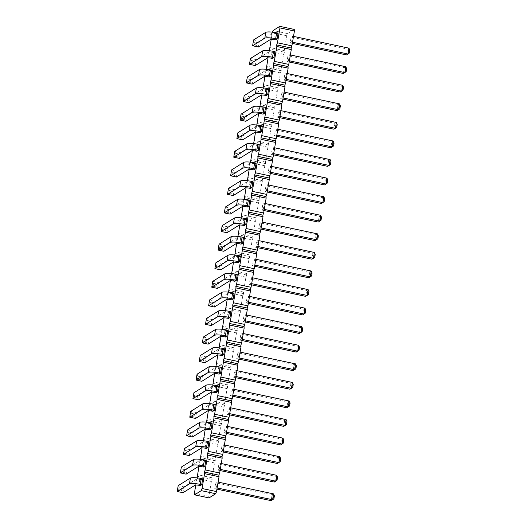 <?xml version="1.0" encoding="UTF-8"?>
<svg xmlns="http://www.w3.org/2000/svg" width="527" height="527" viewBox="0 0 527 527"><rect width="100%" height="100%" fill="white"/><g stroke="black" fill="none" stroke-linecap="round" stroke-linejoin="round"><path stroke-width="0.4" stroke-dasharray="2.63 1.98" d="M294.27 29.426L287.544 33.609L286.767 35.757L284.257 50.612L284.402 52.186L269.943 49.11M284.402 52.186L283.625 54.327L281.115 69.189L281.26 70.756L280.483 72.904L277.973 87.759L278.124 89.326L277.347 91.474L274.83 106.329L274.982 107.897L274.205 110.044L271.688 124.906L271.84 126.473L271.062 128.614L268.546 143.476L268.698 145.044L267.92 147.191L265.41 162.046L265.555 163.614L264.778 165.761L262.268 180.616L262.413 182.19L261.636 184.331L259.126 199.193L259.271 200.761L258.493 202.908L255.984 217.763L256.135 219.331L255.358 221.478L252.841 236.333L252.993 237.901L252.216 240.048L249.699 254.91L249.851 256.478L249.073 258.619L246.557 273.48L246.708 275.048L245.931 277.195L243.421 292.05L243.566 293.618L242.789 295.766L240.279 310.62L240.424 312.195L239.647 314.336L237.137 329.197L237.282 330.765L236.511 332.912L233.995 347.767L234.146 349.335L233.369 351.483L230.852 366.337L231.004 367.905L230.227 370.053L227.71 384.914L227.862 386.482L227.084 388.623L224.574 403.484L224.719 405.052L223.942 407.2L221.432 422.055L221.577 423.622L220.8 425.77L218.29 440.625L218.435 442.199L217.658 444.34L215.148 459.201L215.299 460.769L214.522 462.917L212.006 477.772L212.157 479.339L211.38 481.487L208.863 496.342L209.015 497.91M251.484 284.837L249.284 284.369L250.272 278.519L251.728 277.617L250.74 283.46L251.682 283.664M249.284 284.369L250.74 283.46M248.342 303.414L246.142 302.946L247.13 297.096L248.586 296.187L247.598 302.037L248.546 302.234M246.142 302.946L247.598 302.037M245.207 321.984L243 321.516L243.988 315.666L245.45 314.757L244.456 320.607L245.404 320.811M243 321.516L244.456 320.607M238.922 359.124L236.715 358.656L237.71 352.807L239.166 351.904L238.178 357.754L239.12 357.952M236.715 358.656L238.178 357.754M242.064 340.554L239.857 340.086L240.846 334.237L242.308 333.327L241.32 339.177L242.262 339.381M239.857 340.086L241.32 339.177M267.189 191.98L264.989 191.512L265.977 185.662L267.433 184.753L266.445 190.603L267.393 190.807M264.989 191.512L266.445 190.603M264.053 210.55L261.847 210.082L262.835 204.232L264.297 203.323L263.302 209.173L264.251 209.377M261.847 210.082L263.302 209.173M260.911 229.12L258.704 228.652L259.692 222.802L261.155 221.9L260.167 227.75L261.109 227.947M258.704 228.652L260.167 227.75M254.627 266.267L252.426 265.799L253.415 259.949L254.87 259.04L253.882 264.89L254.824 265.094M252.426 265.799L253.882 264.89M257.769 247.697L255.562 247.229L256.557 241.379L258.013 240.47L257.024 246.32L257.966 246.517M255.562 247.229L257.024 246.32M220.075 470.558L217.868 470.091L218.857 464.241L220.319 463.332L219.331 469.182L220.273 469.386M217.868 470.091L219.331 469.182M223.217 451.988L221.011 451.52L221.999 445.671L223.461 444.762L222.466 450.611L223.415 450.816M221.011 451.52L222.466 450.611M226.353 433.418L224.153 432.95L225.141 427.101L226.597 426.191L225.609 432.041L226.557 432.239M224.153 432.95L225.609 432.041M235.78 377.701L233.58 377.233L234.568 371.383L236.024 370.474L235.035 376.324L235.977 376.522M233.58 377.233L235.035 376.324M232.638 396.271L230.437 395.803L231.425 389.954L232.881 389.045L231.893 394.894L232.835 395.098M230.437 395.803L231.893 394.894M229.495 414.841L227.295 414.374L228.283 408.524L229.739 407.621L228.751 413.471L229.693 413.669M227.295 414.374L228.751 413.471M292.32 43.405L290.12 42.937L291.108 37.088L292.564 36.179L291.576 42.028L292.518 42.226M290.12 42.937L291.576 42.028M289.178 61.975L286.978 61.507L287.966 55.658L289.422 54.749L288.434 60.598L289.382 60.803M286.978 61.507L288.434 60.598M286.042 80.545L283.836 80.078L284.824 74.228L286.286 73.319L285.291 79.169L286.24 79.373M283.836 80.078L285.291 79.169M282.9 99.116L280.693 98.648L281.681 92.798L283.144 91.896L282.156 97.745L283.098 97.943M280.693 98.648L282.156 97.745M270.331 173.409L268.131 172.942L269.119 167.092L270.575 166.183L269.587 172.033L270.529 172.23M268.131 172.942L269.587 172.033M273.473 154.833L271.273 154.365L272.261 148.515L273.717 147.613L272.729 153.456L273.671 153.66M271.273 154.365L272.729 153.456M279.758 117.692L277.551 117.225L278.546 111.375L280.002 110.466L279.014 116.315L279.956 116.513M277.551 117.225L279.014 116.315M276.616 136.262L274.415 135.795L275.404 129.945L276.859 129.036L275.871 134.886L276.813 135.09M274.415 135.795L275.871 134.886M216.933 489.135L214.726 488.661L215.721 482.811L217.177 481.909L216.189 487.758L217.131 487.956M214.726 488.661L216.189 487.758M286.767 35.757L272.307 32.681L271.188 39.314M283.625 54.327L269.165 51.257L269.363 50.724M269.165 51.257L268.045 57.884M280.483 72.904L266.03 69.828L266.221 69.294M266.03 69.828L264.903 76.461M277.347 91.474L262.887 88.398L263.078 87.871M262.887 88.398L261.761 95.031M274.205 110.044L259.745 106.974L259.936 106.441M259.745 106.974L258.625 113.601M271.062 128.614L256.603 125.545L256.794 125.011M256.603 125.545L255.483 132.172M267.92 147.191L253.461 144.115L253.652 143.588M253.461 144.115L252.341 150.748M264.778 165.761L250.318 162.685L250.516 162.158M250.318 162.685L249.199 169.319M261.636 184.331L247.183 181.262L247.374 180.728M247.183 181.262L246.056 187.889M258.493 202.908L244.041 199.832L244.232 199.298M244.041 199.832L242.914 206.465M255.358 221.478L240.898 218.402L241.089 217.875M240.898 218.402L239.778 225.036M252.216 240.048L237.756 236.979L237.947 236.445M237.756 236.979L236.636 243.606M249.073 258.619L234.614 255.549L234.805 255.015M234.614 255.549L233.494 262.176M245.931 277.195L231.472 274.119L231.663 273.592M231.472 274.119L230.352 280.753M242.789 295.766L228.329 292.689L228.527 292.162M228.329 292.689L227.209 299.323M239.647 314.336L225.194 311.266L225.385 310.732M225.194 311.266L224.067 317.893M236.511 332.912L222.051 329.836L222.242 329.303M222.051 329.836L220.925 336.47M233.369 351.483L218.909 348.406L219.1 347.879M218.909 348.406L217.789 355.04M230.227 370.053L215.767 366.983L215.958 366.449M215.767 366.983L214.647 373.61M227.084 388.623L212.625 385.553L212.816 385.02M212.625 385.553L211.505 392.187M223.942 407.2L209.482 404.123L209.68 403.596M209.482 404.123L208.363 410.757M220.8 425.77L206.34 422.694L206.538 422.167M206.34 422.694L205.22 429.327M217.658 444.34L203.205 441.27L203.396 440.737M203.205 441.27L202.078 447.897M214.522 462.917L200.062 459.84L200.253 459.307M200.062 459.84L198.942 466.474M211.38 481.487L196.92 478.411L197.111 477.884M196.92 478.411L195.8 485.044M272.307 32.681L272.499 32.154M237.269 274.541L235.813 275.45L234.825 281.299M234.133 293.111L232.67 294.02L231.682 299.87M230.991 311.688L229.528 312.59L228.54 318.44M224.706 348.828L223.25 349.737L222.262 355.587M227.848 330.258L226.393 331.167L225.398 337.017M252.98 181.683L251.517 182.586L250.529 188.435M249.838 200.253L248.382 201.162L247.387 207.012M246.695 218.824L245.239 219.733L244.245 225.582M240.411 255.97L238.955 256.873L237.967 262.723M243.553 237.394L242.097 238.303L241.109 244.153M205.859 460.262L204.404 461.171L203.409 467.021M209.002 441.692L207.546 442.594L206.551 448.444M212.144 423.115L210.681 424.024L209.693 429.874M221.564 367.398L220.108 368.307L219.12 374.157M218.422 385.975L216.966 386.877L215.978 392.727M215.279 404.545L213.824 405.454L212.836 411.304M278.104 33.102L276.649 34.011L275.661 39.861M274.969 51.679L273.506 52.581L272.518 58.431M271.827 70.249L270.364 71.158L269.376 77.008M268.684 88.819L267.229 89.728L266.234 95.578M256.122 163.106L254.66 164.016L253.671 169.865M259.258 144.536L257.802 145.445L256.814 151.295M265.542 107.389L264.086 108.298L263.098 114.148M262.4 125.966L260.944 126.869L259.956 132.718M202.717 478.832L201.261 479.741L200.273 485.591M284.257 50.612L269.798 47.542M287.544 33.609L273.085 30.54M281.115 69.189L266.655 66.112M281.26 70.756L266.807 67.68M277.973 87.759L263.513 84.682M278.124 89.326L263.665 86.257M274.83 106.329L260.371 103.259M274.982 107.897L260.522 104.827M271.688 124.906L257.229 121.829M271.84 126.473L257.38 123.397M268.546 143.476L254.093 140.399M268.698 145.044L254.238 141.967M265.41 162.046L250.951 158.976M265.555 163.614L251.096 160.544M262.268 180.616L247.809 177.546M262.413 182.19L247.953 179.114M259.126 199.193L244.666 196.116M259.271 200.761L244.818 197.684M255.984 217.763L241.524 214.687M256.135 219.331L241.676 216.261M252.841 236.333L238.382 233.263M252.993 237.901L238.533 234.831M249.699 254.91L235.24 251.834M249.851 256.478L235.391 253.401M246.557 273.48L232.104 270.404M246.708 275.048L232.249 271.972M243.421 292.05L228.962 288.98M243.566 293.618L229.107 290.548M240.279 310.62L225.819 307.551M240.424 312.195L225.971 309.118M237.137 329.197L222.677 326.121M237.282 330.765L222.829 327.689M233.995 347.767L219.535 344.691M234.146 349.335L219.687 346.265M230.852 366.337L216.393 363.268M231.004 367.905L216.544 364.836M227.71 384.914L213.257 381.838M227.862 386.482L213.402 383.406M224.574 403.484L210.115 400.408M224.719 405.052L210.26 401.976M221.432 422.055L206.973 418.985M221.577 423.622L207.118 420.553M218.29 440.625L203.83 437.555M218.435 442.199L203.982 439.123M215.148 459.201L200.688 456.125M215.299 460.769L200.84 457.693M212.006 477.772L197.546 474.695M212.157 479.339L197.697 476.27M208.863 496.342L194.404 493.272M251.728 277.617L252.677 277.815M308.117 289.6L306.661 290.509L250.272 278.519M308.954 291.596L308.223 292.05L306.661 290.509L305.673 296.358L308.46 294.521M304.975 308.17L303.519 309.079L247.13 297.096M248.586 296.187L249.534 296.385M305.812 310.166L305.08 310.62L303.519 309.079L302.531 314.929L305.317 313.091M245.45 314.757L246.392 314.962M301.833 326.747L300.377 327.649L243.988 315.666M302.669 328.743L301.938 329.197L300.377 327.649L299.389 333.499L302.175 331.667M239.166 351.904L240.108 352.102M295.555 363.887L294.092 364.796L237.71 352.807M296.385 365.883L295.66 366.337L294.092 364.796L293.104 370.646L295.891 368.808M298.697 345.317L297.235 346.226L240.846 334.237M297.235 346.226L296.246 352.076L298.302 350.692L298.796 347.767L297.235 346.226M242.308 333.327L243.25 333.532M323.822 196.742L322.366 197.645L265.977 185.662M322.366 197.645L321.378 203.494L323.433 202.118L323.927 199.193L322.366 197.645M267.433 184.753L268.381 184.957M264.297 203.323L265.239 203.527M320.679 215.312L319.224 216.222L262.835 204.232M321.516 217.308L320.785 217.763L319.224 216.222L318.236 222.071L321.022 220.233M317.544 233.883L316.081 234.792L259.692 222.802M316.081 234.792L315.093 240.641L317.149 239.258L317.649 236.333L316.081 234.792M261.155 221.9L262.097 222.098M311.259 271.03L309.804 271.939L253.415 259.949M309.804 271.939L308.809 277.788L310.871 276.405L311.365 273.48L309.804 271.939M254.87 259.04L255.812 259.244M314.402 252.459L312.939 253.362L256.557 241.379M312.939 253.362L311.951 259.212L314.013 257.828L314.507 254.91L312.939 253.362M258.013 240.47L258.955 240.668M276.708 475.321L275.246 476.23L218.857 464.241M275.246 476.23L274.257 482.08L276.313 480.696L276.813 477.772L275.246 476.23M220.319 463.332L221.261 463.536M279.844 456.751L278.388 457.653L221.999 445.671M278.388 457.653L277.4 463.503L279.455 462.126L279.949 459.201L278.388 457.653M223.461 444.762L224.403 444.966M282.986 438.174L281.53 439.083L225.141 427.101M226.597 426.191L227.545 426.389M283.822 440.177L283.091 440.625L281.53 439.083L280.542 444.933L283.328 443.095M292.413 382.464L290.957 383.366L234.568 371.383M290.957 383.366L289.962 389.216L292.024 387.839L292.518 384.914L290.957 383.366M236.024 370.474L236.966 370.672M289.27 401.034L287.814 401.943L231.425 389.954M232.881 389.045L233.83 389.249M290.107 403.03L289.376 403.484L287.814 401.943L286.82 407.793L289.606 405.955M286.128 419.604L284.672 420.513L228.283 408.524M284.672 420.513L283.684 426.363L285.739 424.979L286.233 422.055L284.672 420.513M229.739 407.621L230.688 407.819M348.953 48.161L347.497 49.07L291.108 37.088M292.564 36.179L293.513 36.376M349.79 50.157L349.058 50.612L347.497 49.07L346.509 54.92L349.296 53.082M345.811 66.738L344.355 67.64L287.966 55.658M289.422 54.749L290.37 54.953M346.647 68.734L345.916 69.189L344.355 67.64L343.367 73.49L346.153 71.659M342.669 85.308L341.213 86.217L284.824 74.228M341.213 86.217L340.225 92.067L342.28 90.684L342.774 87.759L341.213 86.217M286.286 73.319L287.228 73.523M283.144 91.896L284.086 92.093M339.533 103.878L338.07 104.787L281.681 92.798M340.363 105.874L339.632 106.329L338.07 104.787L337.082 110.637L339.869 108.799M326.964 178.166L325.508 179.075L269.119 167.092M270.575 166.183L271.524 166.38M327.801 180.162L327.069 180.616L325.508 179.075L324.52 184.924L327.307 183.086M330.106 159.595L328.65 160.504L272.261 148.515M328.65 160.504L327.662 166.354L329.718 164.971L330.212 162.046L328.65 160.504M273.717 147.613L274.666 147.81M336.391 122.455L334.928 123.358L278.546 111.375M334.928 123.358L333.94 129.207L336.002 127.824L336.496 124.899L334.928 123.358M280.002 110.466L280.944 110.663M276.859 129.036L277.801 129.24M333.248 141.025L331.793 141.934L275.404 129.945M334.078 143.021L333.354 143.476L331.793 141.934L330.798 147.784L333.584 145.946M217.177 481.909L218.119 482.106M273.566 493.891L272.103 494.8L215.721 482.811M274.396 495.887L273.671 496.342L272.103 494.8L271.115 500.65L273.902 498.812M235.813 275.45L234.37 275.14A3.92 0.758 -170.4 0 0 230.747 274.982L218.54 282.577L212.756 281.352L213.587 283.348L213.092 286.273L211.768 287.202M234.37 275.14L233.375 280.99M232.67 294.02L231.228 293.71A3.92 0.758 -170.4 0 0 227.605 293.552L215.398 301.154L209.614 299.922L210.451 301.918L209.957 304.843L208.626 305.772M231.228 293.71L230.24 299.56M229.528 312.59L228.086 312.287A3.92 0.758 -170.4 0 0 224.462 312.122L212.256 319.724L206.472 318.492L207.309 320.488L206.815 323.413L205.484 324.342M228.086 312.287L227.097 318.137M223.25 349.737L221.801 349.427A3.92 0.758 -170.4 0 0 218.185 349.269L205.971 356.865L200.188 355.639L201.024 357.635L200.53 360.56L199.199 361.489M221.801 349.427L220.813 355.277M226.393 331.167L224.943 330.857A3.92 0.758 -170.4 0 0 221.327 330.692L209.114 338.294L203.33 337.063L204.166 339.065L203.672 341.99L202.342 342.912M224.943 330.857L223.955 336.707M251.517 182.586L250.075 182.283A3.92 0.758 -170.4 0 0 246.452 182.118L234.245 189.72L228.461 188.488L229.298 190.484L228.804 193.409L227.473 194.338M250.075 182.283L249.087 188.132M248.382 201.162L246.932 200.853A3.92 0.758 -170.4 0 0 243.309 200.688L231.103 208.29L225.319 207.058L226.155 209.061L225.661 211.986L224.331 212.908M246.932 200.853L245.944 206.703M245.239 219.733L243.79 219.423L242.802 225.273M243.79 219.423A3.92 0.758 -170.4 0 0 240.174 219.265L227.96 226.86L222.177 225.635L223.013 227.631L222.519 230.556L221.188 231.485M238.955 256.873L237.506 256.57A3.92 0.758 -170.4 0 0 233.889 256.405L221.683 264.007L215.899 262.775L216.729 264.771L216.235 267.696L214.904 268.625M237.506 256.57L236.518 262.42M242.097 238.303L240.648 237.993A3.92 0.758 -170.4 0 0 237.031 237.835L224.818 245.437L219.041 244.205L219.871 246.201L219.377 249.126L218.046 250.055M240.648 237.993L239.66 243.843M204.404 461.171L202.954 460.861L201.966 466.711M202.954 460.861A3.92 0.758 -170.4 0 0 199.338 460.697L187.125 468.299L181.341 467.074L182.177 469.07L181.683 471.994L180.353 472.917M207.546 442.594L206.097 442.291L205.108 448.141M206.097 442.291A3.92 0.758 -170.4 0 0 202.473 442.127L190.267 449.729L184.483 448.497L185.32 450.493L184.825 453.418L183.495 454.346M210.681 424.024L209.239 423.715A3.92 0.758 -170.4 0 0 205.616 423.556L193.409 431.158L187.625 429.927L188.462 431.923L187.968 434.847L186.637 435.776M209.239 423.715L208.251 429.564M220.108 368.307L218.659 368.004L217.671 373.847M218.659 368.004A3.92 0.758 -170.4 0 0 215.042 367.839L202.836 375.441L197.052 374.21L197.882 376.206L197.388 379.13L196.057 380.059M216.966 386.877L215.523 386.574A3.92 0.758 -170.4 0 0 211.9 386.41L199.693 394.012L193.91 392.78L194.74 394.776L194.246 397.701L192.922 398.629M215.523 386.574L214.529 392.424M213.824 405.454L212.381 405.144L211.393 410.994M212.381 405.144A3.92 0.758 -170.4 0 0 208.758 404.986L196.551 412.582L190.767 411.356L191.604 413.352L191.103 416.277L189.779 417.206M276.649 34.011L275.206 33.702A3.92 0.758 -170.4 0 0 271.583 33.544L259.376 41.146L253.592 39.914L254.422 41.91L253.928 44.835L252.604 45.763M275.206 33.702L274.211 39.551M273.506 52.581L272.064 52.278A3.92 0.758 -170.4 0 0 268.441 52.114L256.234 59.716L250.45 58.484L251.287 60.48L250.793 63.405L249.462 64.334M272.064 52.278L271.076 58.128M270.364 71.158L268.922 70.849L267.933 76.698M268.922 70.849A3.92 0.758 -170.4 0 0 265.298 70.684L253.092 78.286L247.308 77.054L248.145 79.057L247.65 81.981L246.32 82.904M267.229 89.728L265.779 89.419A3.92 0.758 -170.4 0 0 262.163 89.261L249.95 96.856L244.166 95.631L245.002 97.627L244.508 100.552L243.178 101.48M265.779 89.419L264.791 95.268M254.66 164.016L253.217 163.706A3.92 0.758 -170.4 0 0 249.594 163.548L237.387 171.15L231.603 169.918L232.44 171.914L231.939 174.839L230.615 175.768M253.217 163.706L252.229 169.556M257.802 145.445L256.359 145.136L255.364 150.985M256.359 145.136A3.92 0.758 -170.4 0 0 252.736 144.978L240.529 152.573L234.746 151.348L235.576 153.344L235.082 156.269L233.757 157.198M264.086 108.298L262.637 107.989A3.92 0.758 -170.4 0 0 259.02 107.831L246.807 115.433L241.023 114.201L241.86 116.197L241.366 119.122L240.035 120.051M262.637 107.989L261.649 113.839M260.944 126.869L259.495 126.566A3.92 0.758 -170.4 0 0 255.878 126.401L243.672 134.003L237.888 132.771L238.718 134.767L238.224 137.692L236.893 138.621M259.495 126.566L258.507 132.415M201.261 479.741L199.812 479.432A3.92 0.758 -170.4 0 0 196.196 479.274L183.982 486.869L178.205 485.644L179.035 487.64L178.541 490.565L177.21 491.493M199.812 479.432L198.824 485.281M308.223 292.05L307.728 294.975M305.08 310.62L304.586 313.545M301.938 329.197L301.444 332.122M295.66 366.337L295.166 369.262M299.527 347.313L298.796 347.767M299.033 350.238L298.302 350.692M324.658 198.738L323.927 199.193M324.164 201.663L323.433 202.118M320.785 217.763L320.291 220.688M318.374 235.879L317.649 236.333M317.88 238.803L317.149 239.258M312.096 273.026L311.365 273.48M311.595 275.95L310.871 276.405M315.232 254.455L314.507 254.91M314.738 257.38L314.013 257.828M277.538 477.317L276.813 477.772M277.044 480.242L276.313 480.696M280.68 458.747L279.949 459.201M280.186 461.672L279.455 462.126M283.091 440.625L282.597 443.55M293.243 384.46L292.518 384.914M292.748 387.385L292.024 387.839M289.376 403.484L288.882 406.409M286.965 421.6L286.233 422.055M286.471 424.525L285.739 424.979M349.058 50.612L348.564 53.537M345.916 69.189L345.422 72.113M343.505 87.304L342.774 87.759M343.011 90.229L342.28 90.684M339.632 106.329L339.138 109.254M327.069 180.616L326.575 183.541M330.943 161.591L330.212 162.046M330.442 164.516L329.718 164.971M337.221 124.451L336.496 124.899M336.727 127.376L336.002 127.824M333.354 143.476L332.86 146.401M273.671 496.342L273.177 499.267M213.587 283.348L216.478 283.961L218.54 282.577L217.552 288.427L215.984 286.886L213.092 286.273M230.747 274.982L229.759 280.832M210.451 301.918L213.343 302.531L215.398 301.154L214.41 307.004L212.842 305.456L209.957 304.843M227.605 293.552L226.617 299.402M207.309 320.488L210.201 321.108L212.256 319.724L211.268 325.574L209.706 324.033L206.815 323.413M224.462 312.122L223.474 317.972M201.024 357.635L203.916 358.248L205.971 356.865L204.983 362.714L203.422 361.173L200.53 360.56M218.185 349.269L217.19 355.119M204.166 339.065L207.058 339.678L209.114 338.294L208.125 344.144L206.564 342.603L203.672 341.99M221.327 330.692L220.332 336.542M229.298 190.484L232.19 191.103L234.245 189.72L233.257 195.57L231.696 194.028L228.804 193.409M246.452 182.118L245.463 187.968M226.155 209.061L229.047 209.674L231.103 208.29L230.115 214.14L228.553 212.598L225.661 211.986M243.309 200.688L242.321 206.538M240.174 219.265L239.179 225.115M223.013 227.631L225.905 228.244L227.96 226.86L226.972 232.71L225.411 231.169L222.519 230.556M216.729 264.771L219.621 265.391L221.683 264.007L220.688 269.857L219.127 268.315L216.235 267.696M233.889 256.405L232.901 262.255M219.871 246.201L222.763 246.814L224.818 245.437L223.83 251.287L222.269 249.739L219.377 249.126M237.031 237.835L236.043 243.685M199.338 460.697L198.343 466.547M182.177 469.07L185.069 469.682L187.125 468.299L186.136 474.148L184.575 472.607L181.683 471.994M202.473 442.127L201.485 447.976M185.32 450.493L188.211 451.112L190.267 449.729L189.279 455.578L187.717 454.037L184.825 453.418M188.462 431.923L191.354 432.535L193.409 431.158L192.421 437.008L190.86 435.46L187.968 434.847M205.616 423.556L204.628 429.406M215.042 367.839L214.054 373.689M197.882 376.206L200.774 376.818L202.836 375.441L201.841 381.291L200.28 379.743L197.388 379.13M194.74 394.776L197.632 395.395L199.693 394.012L198.699 399.861L197.138 398.32L194.246 397.701M211.9 386.41L210.912 392.259M208.758 404.986L207.77 410.836M191.604 413.352L194.489 413.965L196.551 412.582L195.563 418.431L193.995 416.89L191.103 416.277M254.422 41.91L257.314 42.522L259.376 41.146L258.388 46.989L256.82 45.447L253.928 44.835M271.583 33.544L270.595 39.393M251.287 60.48L254.179 61.099L256.234 59.716L255.246 65.565L253.678 64.024L250.793 63.405M268.441 52.114L267.452 57.963M265.298 70.684L264.31 76.534M248.145 79.057L251.036 79.669L253.092 78.286L252.104 84.136L250.542 82.594L247.65 81.981M245.002 97.627L247.894 98.239L249.95 96.856L248.961 102.706L247.4 101.164L244.508 100.552M262.163 89.261L261.168 95.11M232.44 171.914L235.325 172.527L237.387 171.15L236.399 177L234.831 175.451L231.939 174.839M249.594 163.548L248.606 169.398M252.736 144.978L251.748 150.827M235.576 153.344L238.467 153.956L240.529 152.573L239.535 158.423L237.973 156.881L235.082 156.269M241.86 116.197L244.752 116.81L246.807 115.433L245.819 121.282L244.258 119.734L241.366 119.122M259.02 107.831L258.026 113.68M238.718 134.767L241.61 135.386L243.672 134.003L242.677 139.853L241.116 138.311L238.224 137.692M255.878 126.401L254.89 132.251M179.035 487.64L181.927 488.252L183.982 486.869L182.994 492.719L181.433 491.177L178.541 490.565M196.196 479.274L195.207 485.123M216.478 283.961L215.984 286.886M213.343 302.531L212.842 305.456M210.201 321.108L209.706 324.033M203.916 358.248L203.422 361.173M207.058 339.678L206.564 342.603M232.19 191.103L231.696 194.028M229.047 209.674L228.553 212.598M225.905 228.244L225.411 231.169M219.621 265.391L219.127 268.315M222.763 246.814L222.269 249.739M185.069 469.682L184.575 472.607M188.211 451.112L187.717 454.037M191.354 432.535L190.86 435.46M200.774 376.818L200.28 379.743M197.632 395.395L197.138 398.32M194.489 413.965L193.995 416.89M257.314 42.522L256.82 45.447M254.179 61.099L253.678 64.024M251.036 79.669L250.542 82.594M247.894 98.239L247.4 101.164M235.325 172.527L234.831 175.451M238.467 153.956L237.973 156.881M244.752 116.81L244.258 119.734M241.61 135.386L241.116 138.311M181.927 488.252L181.433 491.177"/><path stroke-width="0.79" d="M195.8 485.044L194.404 493.272L194.555 494.84L209.015 497.91L215.741 493.727L216.518 491.579L219.034 476.724L218.883 475.15L219.66 473.009L205.201 469.932L207.717 455.078L207.566 453.51L208.343 451.362L210.853 436.508L210.708 434.933L211.485 432.792L213.995 417.931L213.85 416.363L214.627 414.215L217.137 399.361L216.992 397.793L217.763 395.645L220.279 380.79L220.128 379.216L220.905 377.075L223.422 362.214L223.27 360.646L224.047 358.505L226.564 343.644L226.412 342.076L227.19 339.928L229.7 325.073L229.555 323.506L230.332 321.358L232.842 306.503L232.697 304.929L233.474 302.788L235.984 287.926L235.839 286.359L236.616 284.211L239.126 269.356L238.975 267.788L239.752 265.641L242.268 250.786L242.117 249.212L242.894 247.071L245.411 232.209L245.259 230.642L246.037 228.494L248.553 213.639L248.401 212.071L249.179 209.924L251.689 195.069L251.544 193.501L252.321 191.354L254.831 176.492L254.686 174.924L255.463 172.784L257.973 157.922L257.828 156.354L258.599 154.207L261.115 139.352L260.964 137.784L261.741 135.637L264.258 120.782L264.106 119.207L264.883 117.066L267.4 102.205L267.248 100.637L268.026 98.49L270.535 83.635L270.391 82.067L271.168 79.92L273.678 65.065L273.533 63.497L274.31 61.349L276.82 46.488L276.675 44.92L277.452 42.779L279.962 27.918L279.811 26.35L273.085 30.54L272.499 32.154M218.883 475.15L204.423 472.08L205.201 469.932M219.66 473.009L222.17 458.147L222.025 456.58L222.802 454.439L225.312 439.577L225.167 438.009L225.945 435.862L228.454 421.007L228.31 419.439L229.08 417.292L231.597 402.437L231.445 400.863L232.223 398.722L234.739 383.86L234.587 382.292L235.365 380.145L237.881 365.29L237.73 363.722L238.507 361.575L241.017 346.72L240.872 345.145L241.649 343.005L244.159 328.143L244.014 326.575L244.791 324.428L247.301 309.573L247.156 308.005L247.934 305.858L250.444 291.003L250.292 289.435L251.069 287.287L253.586 272.426L253.434 270.858L254.212 268.717L256.728 253.856L256.577 252.288L257.354 250.141L259.87 235.286L259.719 233.718L260.496 231.57L263.006 216.716L262.861 215.141L263.638 213L266.148 198.139L266.003 196.571L266.781 194.423L269.29 179.569L269.145 178.001L269.916 175.853L272.433 160.998L272.281 159.431L273.058 157.283L275.575 142.422L275.423 140.854L276.201 138.713L278.717 123.852L278.566 122.284L279.343 120.136L281.853 105.281L281.708 103.714L282.485 101.566L284.995 86.711L284.85 85.137L285.627 82.996L288.137 68.135L287.992 66.567L288.77 64.419L291.279 49.564L291.128 47.997L291.905 45.849L294.422 30.994L294.27 29.426L279.811 26.35M219.034 476.724L204.575 473.648L204.423 472.08M222.17 458.147L207.717 455.078M271.188 39.314L269.363 50.724M268.045 57.884L266.221 69.294M264.903 76.461L263.078 87.871M261.761 95.031L259.936 106.441M258.625 113.601L256.794 125.011M255.483 132.172L253.652 143.588M252.341 150.748L250.516 162.158M249.199 169.319L247.374 180.728M246.056 187.889L244.232 199.298M242.914 206.465L241.089 217.875M239.778 225.036L237.947 236.445M236.636 243.606L234.805 255.015M233.494 262.176L231.663 273.592M230.352 280.753L228.527 292.162M227.209 299.323L225.385 310.732M224.067 317.893L222.242 329.303M220.925 336.47L219.1 347.879M217.789 355.04L215.958 366.449M214.647 373.61L212.816 385.02M211.505 392.187L209.68 403.596M208.363 410.757L206.538 422.167M205.22 429.327L203.396 440.737M202.078 447.897L200.253 459.307M198.942 466.474L197.111 477.884M194.555 494.84L201.281 490.65L202.058 488.509L204.575 473.648M236.28 280.39L237.269 274.541L235.826 274.231L234.838 280.081L236.28 280.39L234.825 281.299L233.375 280.99A3.92 0.758 -170.4 0 0 229.759 280.832L217.552 288.427L211.768 287.202L223.975 279.6A9.763 1.884 9.6 0 1 234.838 280.081M233.138 298.961L234.133 293.111L232.684 292.808L231.696 298.657L233.138 298.961L231.682 299.87L230.24 299.56A3.92 0.758 -170.4 0 0 226.617 299.402L214.41 307.004L208.626 305.772L220.833 298.17A9.763 1.884 9.6 0 1 231.696 298.657M230.003 317.537L230.991 311.688L229.541 311.378L228.553 317.228L230.003 317.537L228.54 318.44L227.097 318.137A3.92 0.758 -170.4 0 0 223.474 317.972L211.268 325.574L205.484 324.342L217.691 316.747A9.763 1.884 9.6 0 1 228.553 317.228M223.718 354.678L224.706 348.828L223.264 348.518L222.269 354.368L223.718 354.678L222.262 355.587L220.813 355.277A3.92 0.758 -170.4 0 0 217.19 355.119L204.983 362.714L199.199 361.489L211.413 353.887A9.763 1.884 9.6 0 1 222.269 354.368M226.86 336.107L227.848 330.258L226.399 329.948L225.411 335.798L226.86 336.107L225.398 337.017L223.955 336.707A3.92 0.758 -170.4 0 0 220.332 336.542L208.125 344.144L202.342 342.912L214.548 335.317A9.763 1.884 9.6 0 1 225.411 335.798M251.985 187.533L252.98 181.683L251.531 181.374L250.542 187.223L251.985 187.533L250.529 188.435L249.087 188.132A3.92 0.758 -170.4 0 0 245.463 187.968L233.257 195.57L227.473 194.338L239.68 186.742A9.763 1.884 9.6 0 1 250.542 187.223M248.849 206.103L249.838 200.253L248.388 199.944L247.4 205.793L248.849 206.103L247.387 207.012L245.944 206.703A3.92 0.758 -170.4 0 0 242.321 206.538L230.115 214.14L224.331 212.908L236.537 205.313A9.763 1.884 9.6 0 1 247.4 205.793M245.707 224.673L246.695 218.824L245.246 218.514L244.258 224.364L245.707 224.673L244.245 225.582L242.802 225.273A3.92 0.758 -170.4 0 0 239.179 225.115L226.972 232.71L221.188 231.485L233.395 223.883A9.763 1.884 9.6 0 1 244.258 224.364M239.423 261.82L240.411 255.97L238.968 255.661L237.98 261.511L239.423 261.82L237.967 262.723L236.518 262.42A3.92 0.758 -170.4 0 0 232.901 262.255L220.688 269.857L214.904 268.625L227.117 261.03A9.763 1.884 9.6 0 1 237.98 261.511M242.565 243.243L243.553 237.394L242.11 237.091L241.116 242.94L242.565 243.243L241.109 244.153L239.66 243.843A3.92 0.758 -170.4 0 0 236.043 243.685L223.83 251.287L218.046 250.055L230.259 242.453A9.763 1.884 9.6 0 1 241.116 242.94M204.871 466.112L205.859 460.262L204.41 459.952L203.422 465.802L204.871 466.112L203.409 467.021L201.966 466.711A3.92 0.758 -170.4 0 0 198.343 466.547L186.136 474.148L180.353 472.917L192.559 465.321A9.763 1.884 9.6 0 1 203.422 465.802M208.013 447.542L209.002 441.692L207.552 441.382L206.564 447.232L208.013 447.542L206.551 448.444L205.108 448.141A3.92 0.758 -170.4 0 0 201.485 447.976L189.279 455.578L183.495 454.346L195.701 446.751A9.763 1.884 9.6 0 1 206.564 447.232M211.149 428.965L212.144 423.115L210.695 422.812L209.706 428.662L211.149 428.965L209.693 429.874L208.251 429.564A3.92 0.758 -170.4 0 0 204.628 429.406L192.421 437.008L186.637 435.776L198.844 428.174A9.763 1.884 9.6 0 1 209.706 428.662M220.576 373.248L221.564 367.398L220.121 367.095L219.133 372.945L220.576 373.248L219.12 374.157L217.671 373.847A3.92 0.758 -170.4 0 0 214.054 373.689L201.841 381.291L196.057 380.059L208.27 372.457A9.763 1.884 9.6 0 1 219.133 372.945M217.434 391.824L218.422 385.975L216.979 385.665L215.991 391.515L217.434 391.824L215.978 392.727L214.529 392.424A3.92 0.758 -170.4 0 0 210.912 392.259L198.699 399.861L192.922 398.629L205.128 391.034A9.763 1.884 9.6 0 1 215.991 391.515M214.291 410.395L215.279 404.545L213.837 404.235L212.849 410.085L214.291 410.395L212.836 411.304L211.393 410.994A3.92 0.758 -170.4 0 0 207.77 410.836L195.563 418.431L189.779 417.206L201.986 409.604A9.763 1.884 9.6 0 1 212.849 410.085M277.116 38.952L278.104 33.102L276.662 32.799L275.674 38.649L277.116 38.952L275.661 39.861L274.211 39.551A3.92 0.758 -170.4 0 0 270.595 39.393L258.388 46.989L252.604 45.763L264.811 38.161A9.763 1.884 9.6 0 1 275.674 38.649M273.974 57.522L274.969 51.679L273.52 51.369L272.531 57.219L273.974 57.522L272.518 58.431L271.076 58.128A3.92 0.758 -170.4 0 0 267.452 57.963L255.246 65.565L249.462 64.334L261.669 56.738A9.763 1.884 9.6 0 1 272.531 57.219M270.838 76.099L271.827 70.249L270.377 69.939L269.389 75.789L270.838 76.099L269.376 77.008L267.933 76.698A3.92 0.758 -170.4 0 0 264.31 76.534L252.104 84.136L246.32 82.904L258.526 75.308A9.763 1.884 9.6 0 1 269.389 75.789M267.696 94.669L268.684 88.819L267.235 88.51L266.247 94.359L267.696 94.669L266.234 95.578L264.791 95.268A3.92 0.758 -170.4 0 0 261.168 95.11L248.961 102.706L243.178 101.48L255.384 93.878A9.763 1.884 9.6 0 1 266.247 94.359M255.127 168.956L256.122 163.106L254.673 162.803L253.685 168.653L255.127 168.956L253.671 169.865L252.229 169.556A3.92 0.758 -170.4 0 0 248.606 169.398L236.399 177L230.615 175.768L242.822 168.166A9.763 1.884 9.6 0 1 253.685 168.653M258.27 150.386L259.258 144.536L257.815 144.227L256.827 150.076L258.27 150.386L256.814 151.295L255.364 150.985A3.92 0.758 -170.4 0 0 251.748 150.827L239.535 158.423L233.757 157.198L245.964 149.596A9.763 1.884 9.6 0 1 256.827 150.076M264.554 113.239L265.542 107.389L264.099 107.086L263.105 112.936L264.554 113.239L263.098 114.148L261.649 113.839A3.92 0.758 -170.4 0 0 258.026 113.68L245.819 121.282L240.035 120.051L252.249 112.449A9.763 1.884 9.6 0 1 263.105 112.936M261.412 131.816L262.4 125.966L260.957 125.657L259.969 131.506L261.412 131.816L259.956 132.718L258.507 132.415A3.92 0.758 -170.4 0 0 254.89 132.251L242.677 139.853L236.893 138.621L249.106 131.025A9.763 1.884 9.6 0 1 259.969 131.506M201.729 484.682L202.717 478.832L201.274 478.523L200.28 484.372L201.729 484.682L200.273 485.591L198.824 485.281A3.92 0.758 -170.4 0 0 195.207 485.123L182.994 492.719L177.21 491.493L189.424 483.891A9.763 1.884 9.6 0 1 200.28 484.372M294.422 30.994L279.962 27.918M291.905 45.849L277.452 42.779M291.128 47.997L276.675 44.92M291.279 49.564L276.82 46.488M288.77 64.419L274.31 61.349M287.992 66.567L273.533 63.497M288.137 68.135L273.678 65.065M285.627 82.996L271.168 79.92M284.85 85.137L270.391 82.067M284.995 86.711L270.535 83.635M282.485 101.566L268.026 98.49M281.708 103.714L267.248 100.637M281.853 105.281L267.4 102.205M279.343 120.136L264.883 117.066M278.566 122.284L264.106 119.207M278.717 123.852L264.258 120.782M276.201 138.713L261.741 135.637M275.423 140.854L260.964 137.784M275.575 142.422L261.115 139.352M273.058 157.283L258.599 154.207M272.281 159.431L257.828 156.354M272.433 160.998L257.973 157.922M269.916 175.853L255.463 172.784M269.145 178.001L254.686 174.924M269.29 179.569L254.831 176.492M266.781 194.423L252.321 191.354M266.003 196.571L251.544 193.501M266.148 198.139L251.689 195.069M263.638 213L249.179 209.924M262.861 215.141L248.401 212.071M263.006 216.716L248.553 213.639M260.496 231.57L246.037 228.494M259.719 233.718L245.259 230.642M259.87 235.286L245.411 232.209M257.354 250.141L242.894 247.071M256.577 252.288L242.117 249.212M256.728 253.856L242.268 250.786M254.212 268.717L239.752 265.641M253.434 270.858L238.975 267.788M253.586 272.426L239.126 269.356M251.069 287.287L236.616 284.211M250.292 289.435L235.839 286.359M250.444 291.003L235.984 287.926M247.934 305.858L233.474 302.788M247.156 308.005L232.697 304.929M247.301 309.573L232.842 306.503M244.791 324.428L230.332 321.358M244.014 326.575L229.555 323.506M244.159 328.143L229.7 325.073M241.649 343.005L227.19 339.928M240.872 345.145L226.412 342.076M241.017 346.72L226.564 343.644M238.507 361.575L224.047 358.505M237.73 363.722L223.27 360.646M237.881 365.29L223.422 362.214M235.365 380.145L220.905 377.075M234.587 382.292L220.128 379.216M234.739 383.86L220.279 380.79M232.223 398.722L217.763 395.645M231.445 400.863L216.992 397.793M231.597 402.437L217.137 399.361M229.08 417.292L214.627 414.215M228.31 419.439L213.85 416.363M228.454 421.007L213.995 417.931M225.945 435.862L211.485 432.792M225.167 438.009L210.708 434.933M225.312 439.577L210.853 436.508M222.802 454.439L208.343 451.362M222.025 456.58L207.566 453.51M215.741 493.727L201.281 490.65M216.518 491.579L202.058 488.509M252.677 277.815L308.117 289.6L307.129 295.449L305.673 296.358L251.484 284.837M251.682 283.664L307.129 295.449L308.46 294.521L308.954 291.596L308.117 289.6M249.534 296.385L304.975 308.17L303.987 314.02L302.531 314.929L248.342 303.414M248.546 302.234L303.987 314.02L305.317 313.091L305.812 310.166L304.975 308.17M246.392 314.962L301.833 326.747L300.845 332.596L299.389 333.499L245.207 321.984M245.404 320.811L300.845 332.596L302.175 331.667L302.669 328.743L301.833 326.747M240.108 352.102L295.555 363.887L294.56 369.737L293.104 370.646L238.922 359.124M239.12 357.952L294.56 369.737L295.891 368.808L296.385 365.883L295.555 363.887M242.262 339.381L297.702 351.166L296.246 352.076L242.064 340.554M243.25 333.532L298.697 345.317L297.702 351.166L299.033 350.238L299.527 347.313L298.697 345.317M267.393 190.807L322.834 202.592L321.378 203.494L267.189 191.98M268.381 184.957L323.822 196.742L322.834 202.592L324.164 201.663L324.658 198.738L323.822 196.742M265.239 203.527L320.679 215.312L319.691 221.162L318.236 222.071L264.053 210.55M264.251 209.377L319.691 221.162L321.022 220.233L321.516 217.308L320.679 215.312M261.109 227.947L316.549 239.732L315.093 240.641L260.911 229.12M262.097 222.098L317.544 233.883L316.549 239.732L317.88 238.803L318.374 235.879L317.544 233.883M254.824 265.094L310.271 276.879L308.809 277.788L254.627 266.267M255.812 259.244L311.259 271.03L310.271 276.879L311.595 275.95L312.096 273.026L311.259 271.03M257.966 246.517L313.413 258.309L311.951 259.212L257.769 247.697M258.955 240.668L314.402 252.459L313.413 258.309L314.738 257.38L315.232 254.455L314.402 252.459M220.273 469.386L275.713 481.171L274.257 482.08L220.075 470.558M221.261 463.536L276.708 475.321L275.713 481.171L277.044 480.242L277.538 477.317L276.708 475.321M223.415 450.816L278.855 462.601L277.4 463.503L223.217 451.988M224.403 444.966L279.844 456.751L278.855 462.601L280.186 461.672L280.68 458.747L279.844 456.751M227.545 426.389L282.986 438.174L281.998 444.024L280.542 444.933L226.353 433.418M226.557 432.239L281.998 444.024L283.328 443.095L283.822 440.177L282.986 438.174M235.977 376.522L291.424 388.313L289.962 389.216L235.78 377.701M236.966 370.672L292.413 382.464L291.424 388.313L292.748 387.385L293.243 384.46L292.413 382.464M233.83 389.249L289.27 401.034L288.282 406.884L286.82 407.793L232.638 396.271M232.835 395.098L288.282 406.884L289.606 405.955L290.107 403.03L289.27 401.034M229.693 413.669L285.14 425.454L283.684 426.363L229.495 414.841M230.688 407.819L286.128 419.604L285.14 425.454L286.471 424.525L286.965 421.6L286.128 419.604M293.513 36.376L348.953 48.161L347.965 54.011L346.509 54.92L292.32 43.405M292.518 42.226L347.965 54.011L349.296 53.082L349.79 50.157L348.953 48.161M290.37 54.953L345.811 66.738L344.823 72.588L343.367 73.49L289.178 61.975M289.382 60.803L344.823 72.588L346.153 71.659L346.647 68.734L345.811 66.738M286.24 79.373L341.68 91.158L340.225 92.067L286.042 80.545M287.228 73.523L342.669 85.308L341.68 91.158L343.011 90.229L343.505 87.304L342.669 85.308M284.086 92.093L339.533 103.878L338.538 109.728L337.082 110.637L282.9 99.116M283.098 97.943L338.538 109.728L339.869 108.799L340.363 105.874L339.533 103.878M271.524 166.38L326.964 178.166L325.976 184.015L324.52 184.924L270.331 173.409M270.529 172.23L325.976 184.015L327.307 183.086L327.801 180.162L326.964 178.166M273.671 153.66L329.118 165.445L327.662 166.354L273.473 154.833M274.666 147.81L330.106 159.595L329.118 165.445L330.442 164.516L330.943 161.591L330.106 159.595M279.956 116.513L335.396 128.305L333.94 129.207L279.758 117.692M280.944 110.663L336.391 122.455L335.396 128.305L336.727 127.376L337.221 124.451L336.391 122.455M277.801 129.24L333.248 141.025L332.26 146.875L330.798 147.784L276.616 136.262M276.813 135.09L332.26 146.875L333.584 145.946L334.078 143.021L333.248 141.025M218.119 482.106L273.566 493.891L272.578 499.741L271.115 500.65L216.933 489.135M217.131 487.956L272.578 499.741L273.902 498.812L274.396 495.887L273.566 493.891M211.768 287.202L212.756 281.352L224.963 273.75A9.763 1.884 9.6 0 1 235.826 274.231M208.626 305.772L209.614 299.922L221.821 292.32A9.763 1.884 9.6 0 1 232.684 292.808M205.484 324.342L206.472 318.492L218.679 310.897A9.763 1.884 9.6 0 1 229.541 311.378M199.199 361.489L200.188 355.639L212.401 348.037A9.763 1.884 9.6 0 1 223.264 348.518M202.342 342.912L203.33 337.063L215.543 329.467A9.763 1.884 9.6 0 1 226.399 329.948M227.473 194.338L228.461 188.488L240.668 180.893A9.763 1.884 9.6 0 1 251.531 181.374M224.331 212.908L225.319 207.058L237.525 199.463A9.763 1.884 9.6 0 1 248.388 199.944M221.188 231.485L222.177 225.635L234.39 218.033A9.763 1.884 9.6 0 1 245.246 218.514M214.904 268.625L215.899 262.775L228.105 255.18A9.763 1.884 9.6 0 1 238.968 255.661M218.046 250.055L219.041 244.205L231.248 236.603A9.763 1.884 9.6 0 1 242.11 237.091M180.353 472.917L181.341 467.074L193.554 459.472A9.763 1.884 9.6 0 1 204.41 459.952M183.495 454.346L184.483 448.497L196.69 440.901A9.763 1.884 9.6 0 1 207.552 441.382M186.637 435.776L187.625 429.927L199.832 422.325A9.763 1.884 9.6 0 1 210.695 422.812M196.057 380.059L197.052 374.21L209.259 366.608A9.763 1.884 9.6 0 1 220.121 367.095M192.922 398.629L193.91 392.78L206.116 385.184A9.763 1.884 9.6 0 1 216.979 385.665M189.779 417.206L190.767 411.356L202.974 403.754A9.763 1.884 9.6 0 1 213.837 404.235M252.604 45.763L253.592 39.914L265.799 32.312A9.763 1.884 9.6 0 1 276.662 32.799M249.462 64.334L250.45 58.484L262.657 50.888A9.763 1.884 9.6 0 1 273.52 51.369M246.32 82.904L247.308 77.054L259.515 69.459A9.763 1.884 9.6 0 1 270.377 69.939M243.178 101.48L244.166 95.631L256.379 88.029A9.763 1.884 9.6 0 1 267.235 88.51M230.615 175.768L231.603 169.918L243.81 162.316A9.763 1.884 9.6 0 1 254.673 162.803M233.757 157.198L234.746 151.348L246.952 143.746A9.763 1.884 9.6 0 1 257.815 144.227M240.035 120.051L241.023 114.201L253.237 106.599A9.763 1.884 9.6 0 1 264.099 107.086M236.893 138.621L237.888 132.771L250.094 125.176A9.763 1.884 9.6 0 1 260.957 125.657M177.21 491.493L178.205 485.644L190.412 478.042A9.763 1.884 9.6 0 1 201.274 478.523M224.963 273.75L223.975 279.6M221.821 292.32L220.833 298.17M218.679 310.897L217.691 316.747M212.401 348.037L211.413 353.887M215.543 329.467L214.548 335.317M240.668 180.893L239.68 186.742M237.525 199.463L236.537 205.313M234.39 218.033L233.395 223.883M228.105 255.18L227.117 261.03M231.248 236.603L230.259 242.453M193.554 459.472L192.559 465.321M196.69 440.901L195.701 446.751M199.832 422.325L198.844 428.174M209.259 366.608L208.27 372.457M206.116 385.184L205.128 391.034M202.974 403.754L201.986 409.604M265.799 32.312L264.811 38.161M262.657 50.888L261.669 56.738M259.515 69.459L258.526 75.308M256.379 88.029L255.384 93.878M243.81 162.316L242.822 168.166M246.952 143.746L245.964 149.596M253.237 106.599L252.249 112.449M250.094 125.176L249.106 131.025M190.412 478.042L189.424 483.891"/></g></svg>
